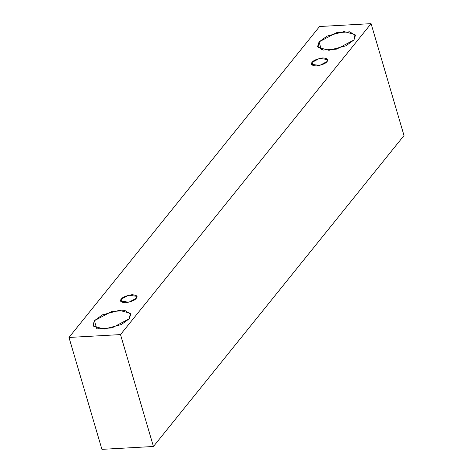 <?xml version="1.0" encoding="UTF-8"?>
<svg xmlns="http://www.w3.org/2000/svg" width="473" height="473" viewBox="0 0 473 473"><rect width="100%" height="100%" fill="white"/><g stroke="black" fill="none" stroke-linecap="round" stroke-linejoin="round"><path stroke-width="0.71" d="M153.435 446.488L404.013 135.544L371.08 23.65L120.503 334.588L153.435 446.488L120.503 334.588L68.987 337.456L319.565 26.512L371.08 23.65L404.013 135.544L153.435 446.488L101.92 449.35L68.987 337.456L101.92 449.35L153.435 446.488M120.503 334.588L371.08 23.65L319.565 26.512L68.987 337.456L120.503 334.588M319.068 41.902L327.091 36.084L344.078 31.555L355.01 34.529L353.964 39.963L345.94 45.786L328.954 50.315L318.022 47.341L319.068 41.902L317.631 46.49L323.313 50.061L336.705 49.109L353.964 39.963L355.4 35.374L349.718 31.809L336.327 32.755L319.068 41.902L321.321 49.57L319.068 41.902M94.411 320.676L102.44 314.858L119.421 310.329L130.359 313.303L129.312 318.737L121.283 324.561L104.302 329.09L93.364 326.116L94.411 320.676L92.98 325.264L98.656 328.836L112.048 327.884L129.312 318.737L130.743 314.149L125.067 310.584L111.675 311.53L94.411 320.676L96.669 328.345L94.411 320.676M121.307 299.125C122.412 297.251 125.984 295.773 132.02 294.691C136.803 295.17 138.217 296.37 136.259 298.297C135.154 300.172 131.583 301.65 125.54 302.732C120.757 302.253 119.35 301.053 121.307 299.125L120.692 301.094L128.863 302.217L136.259 298.297L136.874 296.329L128.703 295.205L121.307 299.125L122.271 302.413L121.307 299.125M312.115 62.347C313.221 60.473 316.798 58.989 322.834 57.913C327.618 58.392 329.031 59.592 327.074 61.514C325.968 63.394 322.391 64.872 316.354 65.954C311.571 65.475 310.158 64.275 312.115 62.347L311.5 64.316L319.677 65.434L327.074 61.514L327.688 59.551L319.512 58.427L312.115 62.347L313.085 65.635L312.115 62.347"/></g></svg>
